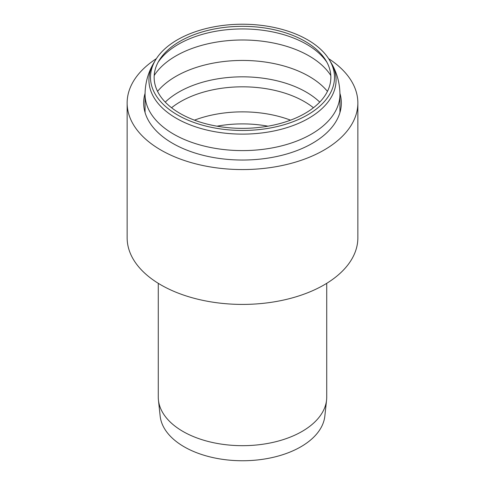 <?xml version="1.0" encoding="UTF-8"?>
<svg xmlns="http://www.w3.org/2000/svg" width="485" height="485" viewBox="0 0 485 485"><rect width="100%" height="100%" fill="white"/><g stroke="black" fill="none" stroke-linecap="round" stroke-linejoin="round"><path stroke-width="0.73" d="M326.726 283.325L326.726 397.051A84.226 48.627 180 0 1 326.569 400.058L324.847 416.063A82.505 47.633 180 0 1 242.5 460.75A82.505 47.633 180 0 1 160.153 416.063L158.431 400.058A84.226 48.627 180 0 1 158.274 397.051L158.274 283.325M326.569 400.058A84.226 48.627 180 0 1 242.5 445.679A84.226 48.627 180 0 1 158.431 400.058M304.98 41.273A88.355 51.01 180 0 1 325.914 60.528A88.355 51.01 180 0 1 242.5 128.355A88.355 51.01 180 0 1 159.086 60.528A88.355 51.01 180 0 1 304.98 41.273M307.557 39.788A91.998 53.114 180 0 1 329.357 59.831A91.998 53.114 180 0 1 242.5 130.465A91.998 53.114 180 0 1 155.643 59.831A91.998 53.114 180 0 1 307.557 39.788M339.93 93.356A98.843 57.066 180 0 1 341.343 102.965A98.843 57.066 180 0 1 242.5 160.032A98.843 57.066 180 0 1 143.657 102.965A98.843 57.066 180 0 1 145.07 93.356M328.612 58.649A115.357 66.603 180 0 1 357.857 102.965A115.357 66.603 180 0 1 242.5 169.568A115.357 66.603 180 0 1 127.143 102.965A115.357 66.603 180 0 1 156.388 58.649M357.857 102.965L357.857 237.814A115.357 66.603 180 0 1 242.5 304.416A115.357 66.603 180 0 1 127.143 237.814L127.143 102.965M339.943 94.345A97.443 56.254 180 0 1 242.5 150.599A97.443 56.254 180 0 1 145.057 94.345C145.173 82.789 148.204 72.101 154.163 62.28A93.569 54.023 180 0 0 242.5 134.121A93.569 54.023 180 0 0 330.837 62.28C336.796 72.101 339.827 82.789 339.943 94.345L339.943 112.55M217.007 126.191A83.796 48.379 180 0 1 267.993 126.191M194.455 120.159A87.53 50.537 180 0 1 290.545 120.159M171.557 107.755A87.53 50.537 180 0 1 180.608 101.62A87.53 50.537 180 0 1 304.392 101.62A87.53 50.537 180 0 1 313.443 107.755M165.258 102.111A90.028 51.98 180 0 1 178.838 92.059A90.028 51.98 180 0 1 319.742 102.111M157.546 91.374A94.138 54.35 180 0 1 175.934 76.357A94.138 54.35 180 0 1 309.066 76.357A94.138 54.35 180 0 1 327.454 91.374M154.2 75.502A94.138 54.35 180 0 1 175.934 55.914A94.138 54.35 180 0 1 309.066 55.914A94.138 54.35 180 0 1 330.8 75.502M158.098 62.262A90.58 52.295 180 0 1 178.45 44.256A90.58 52.295 180 0 1 306.55 44.256A90.58 52.295 180 0 1 326.902 62.262M145.057 94.345L145.057 112.55M155.643 59.831L154.163 62.28M329.357 59.831L330.837 62.28"/></g></svg>
